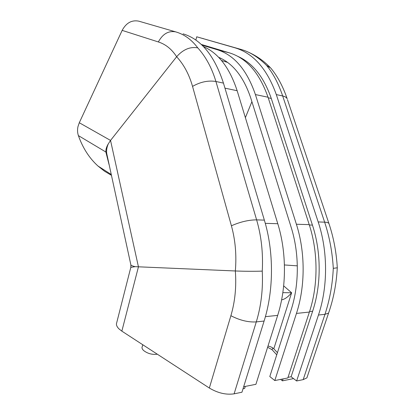 <?xml version="1.0" encoding="UTF-8"?>
<svg xmlns="http://www.w3.org/2000/svg" width="415" height="415" viewBox="0 0 415 415"><rect width="100%" height="100%" fill="white"/><g stroke="black" fill="none" stroke-linecap="round" stroke-linejoin="round"><path stroke-width="0.62" d="M283.056 378.916L282.423 380.846L280.602 379.403M293.555 378.605L282.423 380.846M337.302 267.789L333.287 268.344C332.363 252.19 329.479 236.794 324.644 222.16L282.682 95.969C278.46 83.462 273.091 73.289 266.586 65.456C258.493 57.337 250.053 52.015 241.26 49.494L196.715 36.79L234.963 47.803C253.29 53.26 267.073 68.854 276.307 94.584L318.186 221.942C327.871 250.94 328.063 286.449 318.455 315.032L296.621 380.975L291.123 376.721L288.031 377.334L291.123 376.721L312.63 311.24C321.454 284.757 321.303 251.988 312.433 225.086L309.341 224.997M245.275 386.417L244.643 388.45L243.024 388.777M276.748 354.83L272.11 349.741L267.618 347.246M262.259 271.12C263.219 253.098 261.341 236.016 256.615 219.867C248.658 219.898 240.254 221.875 231.409 225.791C235.357 240.072 236.669 255.137 235.341 270.974C236.514 286.76 235.03 301.674 230.89 315.711C239.777 320.328 248.243 322.393 256.288 321.905L264.106 321.044L241.95 392.227L234.107 393.84L256.288 321.905C261.149 305.995 263.136 289.068 262.259 271.12C253.985 271.389 245.011 271.343 235.341 270.974L135.072 266.663C132.639 266.051 131.239 265.47 130.881 264.931L106.712 153.467C106.307 150.515 106.805 147.356 108.222 143.995C106.499 146.832 105.716 149.504 105.867 152.015L106.712 153.467M130.933 266.866L116.433 323.804C116.335 325.443 117.212 327.17 119.074 328.976L121.854 331.144L138.444 266.84L110.535 140.426L108.222 143.995M142.729 344.715L142.335 346.442C141.634 347.63 142.029 348.963 143.523 350.442C147.538 353.596 152.134 354.851 157.311 354.202M109.046 164.542L105.867 152.015L78.394 135.612C77.434 132.764 77.294 129.75 77.984 126.565L79.286 122.741L110.535 140.426L176.645 56.741C171.784 49.214 165.689 44.281 158.359 41.951L122.16 30.378L79.286 122.741M122.16 30.378C126.196 22.903 131.726 19.827 138.745 21.149L175.732 31.882C184.255 34.331 191.6 39.658 197.763 47.86C205.778 56.679 211.826 67.889 215.919 81.485L256.615 219.867L264.355 220.126L223.457 83.119L215.919 81.485C208.226 80.261 200.435 81.895 192.544 86.393C189.11 74.373 183.814 64.491 176.645 56.741C183.051 49.484 190.091 46.527 197.763 47.86M158.359 41.951C162.711 33.906 168.5 30.549 175.732 31.882L138.745 21.149M196.715 36.79L195.864 40.084M202.914 38.46L203.215 38.548M78.394 135.612C82.808 148.062 89.339 158.198 97.976 166.026L104.445 171.162L111.381 175.306M245.379 117.658L251.905 101.685M183.088 33.859C201.01 39.223 214.467 55.641 223.457 83.119M284.42 264.957L297.322 265.849M203.417 46.558C218.404 53.136 229.651 67.858 237.152 90.719L277.78 223.711L265.278 223.348M218.606 57.286C232.971 63.36 243.704 76.998 250.816 98.205L291.128 227.202C299.324 253.041 299.397 284.436 291.143 309.855L269.797 376.545L274.797 380.555L296.455 313.418C305.419 286.028 305.321 252.071 296.393 224.25L255.407 94.563C246.925 69.943 234.164 54.977 217.123 49.676L201.97 45.126M201.223 44.421L229.562 52.907C246.681 58.224 259.505 72.993 268.038 97.224L309.222 224.624L296.393 224.25M237.888 56.399C252.704 63.007 263.836 77.024 271.275 98.448L312.433 225.086M264.106 321.044C273.879 290.121 273.874 251.511 264.355 220.126M243.657 386.739L255.92 384.306L277.677 315.379C286.692 287.237 286.651 252.299 277.78 223.711M274.797 380.555L287.823 377.966L309.393 312.064C318.315 285.193 318.175 251.915 309.222 224.624M276.307 94.584L282.682 95.969C284.991 96.488 286.49 97.421 287.18 98.77C282.999 86.481 277.542 76.251 270.808 68.096L266.586 65.456M230.89 315.711L209.342 388.03L121.854 331.144M116.433 323.804L118.223 316.795M333.287 268.344C332.514 284.56 329.738 299.884 324.966 314.316L303.183 379.626L306.882 377.883L307.925 374.771M303.183 379.626L296.621 380.975M277.443 352.651L273.796 348.802L291.631 292.767L282.838 292.653M267.997 346.043C270.45 346.535 272.385 347.454 273.796 348.802M209.342 388.03C217.818 393.072 226.071 395.007 234.107 393.84M281.603 299.889C284.742 299.293 288.083 296.917 291.631 292.767L283.673 285.873M130.881 264.931L130.839 267.369L135.072 266.663M272.697 347.895L272.11 349.741M227.607 62.421L221.491 60.481M234.963 47.803L241.639 49.603M231.409 225.791L192.544 86.393M287.481 99.662L328.934 223.535C328.405 222.71 326.973 222.248 324.644 222.16L318.186 221.942M237.152 90.719L224.961 88.156M268.038 97.224L255.407 94.563M271.275 98.448L268.225 97.805M229.562 52.907L217.123 49.676M337.312 267.991C336.435 252.465 333.644 237.645 328.934 223.535L329.126 224.1M318.455 315.032L324.966 314.316L328.561 313.107L306.882 377.883M277.677 315.379L265.393 316.666M309.393 312.064L296.455 313.418M312.63 311.24L309.554 311.561M329.401 310.664L328.561 313.107C333.541 298.759 336.44 283.725 337.26 268.007M111.199 174.471L97.976 166.026M247.88 51.953C255.038 55.128 261.362 59.221 266.845 64.232L270.046 67.277"/></g></svg>
